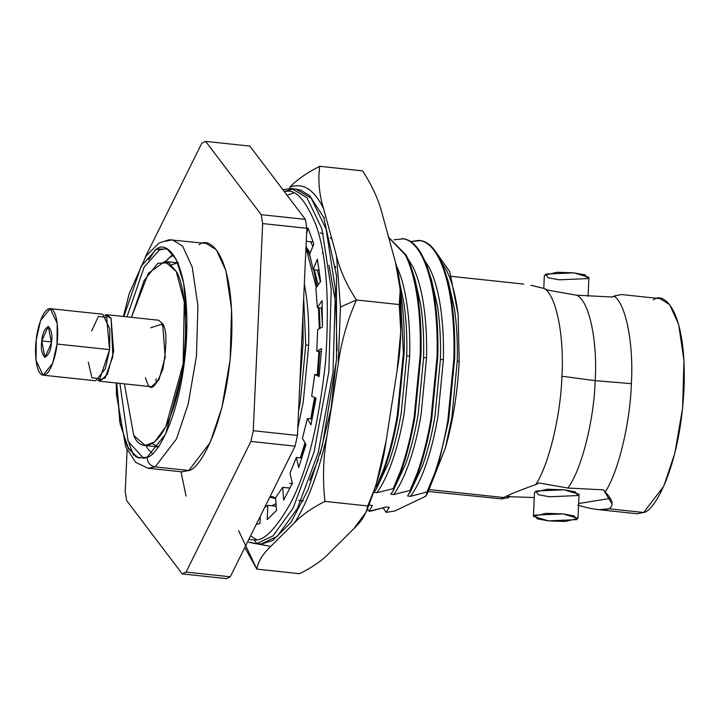 <?xml version="1.0" encoding="UTF-8"?>
<svg xmlns="http://www.w3.org/2000/svg" width="720" height="720" viewBox="0 0 720 720"><rect width="100%" height="100%" fill="white"/><g stroke="black" fill="none" stroke-linecap="round" stroke-linejoin="round"><path stroke-width="1.08" d="M170.307 256.986L173.574 255.069L169.569 257.544L172.017 255.267L170.307 256.986M147.645 448.56L145.386 444.798L147.645 448.56M152.667 453.807L148.23 449.37L152.667 453.807M501.147 498.825L508.266 497.691L510.075 496.719L534.276 497.556L510.075 496.719L508.266 497.691L506.637 496.17M612.126 504.099L603.522 489.852L567.801 488.043L603.522 489.852L605.196 492.021C618.291 472.14 630.117 423.234 631.386 383.67L595.197 380.655L631.386 383.67C633.735 343.584 625.932 304.029 614.097 296.037L612.279 297.009L576.558 295.2C588.987 300.258 597.663 340.074 595.197 380.655C594.009 420.624 581.247 470.664 567.801 488.043L538.956 482.958L567.801 488.043C581.247 470.664 594.009 420.624 595.197 380.655L561.942 376.254C560.664 415.818 548.847 464.724 535.743 484.596L538.956 482.958L535.743 484.596C548.847 464.724 560.664 415.818 561.942 376.254L595.197 380.655C597.663 340.074 588.987 300.258 576.558 295.2L547.713 290.115L544.644 288.621C556.479 296.613 564.282 336.168 561.942 376.254C564.282 336.168 556.479 296.613 544.644 288.621L530.883 285.237M297.765 428.418L303.228 402.201L308.691 345.321L305.739 345.006L300.285 401.886L298.539 411.426L300.285 401.886L305.739 345.006L308.691 345.321L303.228 402.201L297.765 428.418M289.737 483.408L292.689 483.723L289.737 483.408M427.635 493.074L445.347 448.146C453.033 421.263 457.632 392.346 459.162 361.395L457.263 361.188L451.809 418.068L445.347 448.146L451.809 418.068L457.263 361.188C457.713 341.964 456.75 324.324 454.374 308.286L448.443 282.078L445.095 271.809L451.611 300.753C449.001 283.284 445.068 269.262 439.794 258.678C434.493 248.22 428.337 242.226 421.326 240.696L419.022 240.372L420.561 240.615L410.769 241.596L419.022 240.372M409.644 493.254L422.487 465.894C427.626 451.458 431.793 434.916 434.97 416.277L440.433 359.388L443.376 359.703L437.922 416.592C434.736 435.231 430.578 451.773 425.43 466.209C420.858 478.962 415.89 488.997 410.544 496.314L427.032 491.949L438.372 464.373L425.691 496.269L394.767 511.002L386.181 512.361L389.304 507.276L386.361 506.961L369.891 511.326L369.126 511.245L367.515 508.941L369.126 511.245L372.474 505.476L369.522 505.161L372.474 505.476L369.126 511.245L386.361 506.961L389.304 507.276L386.181 512.361L394.767 511.002L425.691 496.269L427.509 492.849L427.005 491.949L410.544 496.314L407.592 495.999L410.544 496.314C415.89 488.997 420.858 478.962 425.43 466.209C430.578 451.773 434.736 435.231 437.922 416.592L443.376 359.703L440.433 359.388L434.97 416.277C431.793 434.916 427.626 451.458 422.487 465.894L410.238 492.129M392.805 491.463L405.648 464.094C410.796 449.658 414.954 433.116 418.14 414.477L423.594 357.597L426.537 357.903L421.083 414.792C417.897 433.431 413.739 449.973 408.6 464.409C404.019 477.171 399.051 487.197 393.705 494.514L410.94 490.23L393.705 494.514L390.762 494.199L393.705 494.514C399.051 487.197 404.019 477.171 408.6 464.409C413.739 449.973 417.897 433.431 421.083 414.792L426.537 357.903L423.594 357.597L418.14 414.477C414.954 433.116 410.796 449.658 405.648 464.094L393.399 490.329M375.975 489.663L388.818 462.294C393.957 447.858 398.115 431.316 401.301 412.677L406.755 355.797L409.707 356.112L404.244 412.992C401.067 431.631 396.9 448.173 391.761 462.609C387.18 475.371 382.221 485.406 376.866 492.714L394.101 488.43L376.866 492.714L373.923 492.399L376.866 492.714C382.221 485.406 387.18 475.371 391.761 462.609C396.9 448.173 401.067 431.631 404.244 412.992L409.707 356.112L406.755 355.797L401.301 412.677C398.115 431.316 393.957 447.858 388.818 462.294L376.56 488.529M249.003 542.349L270.747 546.399L294.894 522.396C307.818 501.489 318.537 472.527 327.051 435.51C318.537 472.527 307.818 501.489 294.894 522.396C301.887 514.962 311.913 507.96 324.954 501.39L367.749 505.962L366.435 511.65L353.817 528.687C361.683 521.352 366.327 513.774 367.749 505.962L324.954 501.39C322.479 479.511 323.172 457.551 327.051 435.51L338.202 364.14L340.461 306.981L336.528 255.96L323.541 208.602C314.154 189.36 302.877 182.268 289.701 187.317C296.694 179.883 306.711 172.881 319.77 166.302C317.835 179.775 319.095 193.869 323.541 208.602L336.528 255.96L340.461 306.981L356.427 299.979C346.761 285.246 340.128 270.576 336.528 255.96C340.128 270.576 346.761 285.246 356.427 299.979L399.231 304.551L400.905 308.898L399.231 304.551C401.157 291.078 399.897 276.984 395.46 262.26L400.248 289.8L399.231 304.551L400.779 331.443L397.134 370.431L385.974 441.801L397.134 370.431C401.004 348.39 401.706 326.43 399.231 304.551L356.427 299.979C347.319 320.58 341.244 341.973 338.202 364.14L327.051 435.51C323.172 457.551 322.479 479.511 324.954 501.39C311.913 507.96 301.887 514.962 294.894 522.396L270.747 546.399C262.881 553.734 258.237 561.312 256.815 569.124L299.61 573.696C312.651 567.126 322.668 560.124 329.67 552.69L353.817 528.687L329.67 552.69C322.668 560.124 312.651 567.126 299.61 573.696L256.815 569.124L244.791 547.524M298.674 500.499L303.309 500.994M266.31 506.412L265.356 506.088L266.31 506.412M181.017 471.771L186.039 496.062M332.001 239.445L330.264 237.78L332.001 239.445M323.235 233.613L320.193 232.929M273.168 496.827L275.58 498.168L273.168 496.827L270 496.494L273.168 496.827M309.672 480.231L318.375 459.297M319.941 454.644L331.056 408.582L336.771 356.751M337.023 350.811L335.871 304.011L329.085 265.176M275.616 498.618L269.802 497.124L275.616 498.618M382.464 214.893L395.46 262.26L382.464 214.893C378.864 200.277 372.231 185.607 362.565 170.874C372.231 185.607 378.864 200.277 382.464 214.893M310.455 241.713L312.903 246.267L310.455 241.713M276.012 503.748L271.728 505.764M266.067 506.574L265.149 506.502M256.329 524.277L260.019 523.458L260.28 516.321L260.019 523.458L256.329 524.277M264.699 507.411L267.822 505.35L276.201 506.241L267.822 505.35L267.228 519.606L276.525 510.435L275.544 497.718L282.726 487.332L290.106 488.115L282.726 487.332L283.644 500.13L292.365 483.246L289.98 473.292L296.37 457.407L301.95 458.01L296.37 457.407L298.701 467.505L305.991 444.555L302.427 438.336L307.395 418.518L312.192 419.031L307.395 418.518L310.914 424.908L316.062 398.151L311.679 396.27L314.73 374.454L319.275 374.94L314.73 374.454L319.095 376.524L321.597 348.57L316.809 351.216L321.399 351.702L316.809 351.216L317.655 329.544L322.434 327.087L322.056 300.672L317.34 307.584L322.335 308.115L317.34 307.584L315.891 288.171L320.616 281.421L317.385 259.137L313.2 269.64L319.248 270.288L313.2 269.64L309.609 254.385L313.821 244.017L308.043 228.042L306.603 233.856L308.043 228.042L313.821 244.017L309.609 254.385L313.2 269.64L317.385 259.137L320.616 281.421L315.891 288.171L317.34 307.584L322.056 300.672L322.434 327.087L317.655 329.544L316.809 351.216L321.597 348.57L319.095 376.524L314.73 374.454L311.679 396.27L316.062 398.151L310.914 424.908L307.395 418.518L302.427 438.336L305.991 444.555L298.701 467.505L296.37 457.407L289.98 473.292L292.365 483.246L283.644 500.13L282.726 487.332L275.544 497.718L276.525 510.435L267.228 519.606L267.822 505.35L264.699 507.411M306.261 241.263L313.227 242.01L306.261 241.263M324.486 217.611L323.991 218.079M319.77 166.302L362.565 170.874L319.77 166.302C306.711 172.881 296.694 179.883 289.701 187.317C302.877 182.268 314.154 189.36 323.541 208.602C319.095 193.869 317.835 179.775 319.77 166.302M367.749 505.962C376.857 485.352 382.932 463.968 385.974 441.801L375.831 485.829L367.749 505.962M254.088 539.883C263.583 541.593 275.787 529.281 290.7 502.947C306.963 471.852 318.564 424.944 325.521 362.223C329.796 299.664 326.52 253.692 315.684 224.307C305.352 199.557 295.227 188.649 285.318 191.583L284.373 191.664L285.318 191.583C295.227 188.649 305.352 199.557 315.684 224.307C326.52 253.692 329.796 299.664 325.521 362.223C318.564 424.944 306.963 471.852 290.7 502.947C275.787 529.281 263.583 541.593 254.088 539.883L248.814 539.415L254.088 539.883L256.95 543.546L273.015 535.887L293.103 508.158L314.028 452.205L328.833 371.799L331.218 289.179L321.921 228.852L307.017 197.775L291.807 188.658L307.017 197.775L321.921 228.852L331.218 289.179L328.833 371.799L314.028 452.205L293.103 508.158L273.015 535.887L256.95 543.546L254.088 539.883M256.455 539.577L250.569 535.878L256.455 539.577M287.118 195.291L293.472 193.005M238.617 530.64L256.815 569.124C258.237 561.312 262.881 553.734 270.747 546.399L248.778 542.16M356.427 299.979L340.461 306.981L338.202 364.14C341.244 341.973 347.319 320.58 356.427 299.979M253.908 543.483L261.666 544.005L272.655 540.54L290.97 522.405L308.079 489.708L322.371 445.572L336.537 359.649L336.492 275.49L323.667 217.296L309.573 195.543L300.654 190.143L296.019 189.108L311.22 198.225L326.133 229.302L335.43 289.629L333.045 372.24L318.24 452.655L297.315 508.608L277.227 536.337L261.153 543.996L277.227 536.337L297.315 508.608L318.24 452.655L333.045 372.24L335.43 289.629L326.133 229.302L311.22 198.225L296.019 189.108L291.807 188.658L282.807 189.612M284.301 191.565L292.977 189.036M288.774 188.586L291.807 188.658M256.95 543.546L261.153 543.996L256.95 543.546M653.346 299.907C663.912 290.691 687.087 310.851 684 389.286C679.941 468.189 653.877 511.803 643.689 512.478L663.75 486.216L674.793 453.375L682.623 408.024L683.955 360.648L678.645 324.351L669.609 304.632L660.006 298.638L621.567 294.534L614.097 296.037C625.932 304.029 633.735 343.584 631.386 383.67C630.117 423.234 618.291 472.14 605.196 492.021C612.891 499.923 614.142 505.503 608.967 508.77L643.689 512.478L608.967 508.77L599.31 509.715M377.271 486.63L376.497 486.549L383.526 469.593C389.187 453.807 393.777 435.717 397.296 415.332L403.38 353.133L400.581 296.973L403.38 353.133L397.296 415.332C393.777 435.717 389.187 453.807 383.526 469.593L376.497 486.549L377.271 486.63L384.3 469.674C389.961 453.888 394.551 435.798 398.061 415.413L404.145 353.214C404.676 332.19 403.659 312.903 401.103 295.353L400.266 290.115L401.103 295.353C403.659 312.903 404.676 332.19 404.145 353.214L398.061 415.413C394.551 435.798 389.961 453.888 384.3 469.674L376.002 489.6L373.923 492.399M322.344 253.17L322.785 252.711M406.755 355.797C407.205 336.564 406.242 318.933 403.866 302.886L399.402 281.52L403.866 302.886C406.242 318.933 407.205 336.564 406.755 355.797M409.707 356.112C410.157 336.879 409.194 319.248 406.818 303.201C404.397 287.226 400.77 274.401 395.91 264.726C400.77 274.401 404.397 287.226 406.818 303.201C409.194 319.248 410.157 336.879 409.707 356.112M393.336 488.349L400.365 471.393C406.026 455.607 410.616 437.517 414.135 417.132L420.219 354.924C420.75 333.9 419.733 314.622 417.168 297.072C414.567 279.603 410.625 265.581 405.36 254.997L388.665 237.492L405.36 254.997C410.625 265.581 414.567 279.603 417.168 297.072C419.733 314.622 420.75 333.9 420.219 354.924L414.135 417.132C410.616 437.517 406.026 455.607 400.365 471.393L393.336 488.349M394.101 488.43L401.13 471.474C406.791 455.688 411.381 437.598 414.9 417.213L420.984 355.014C421.515 333.981 420.498 314.703 417.933 297.153C415.332 279.684 411.399 265.662 406.125 255.078L388.62 237.33L406.125 255.078L411.426 268.209L417.933 297.153C420.498 314.703 421.515 333.981 420.984 355.014L414.9 417.213C411.381 437.598 406.791 455.688 401.13 471.474L392.841 491.4L390.762 494.199M413.064 273.636L420.705 304.686C423.081 320.733 424.044 338.364 423.594 357.597C424.044 338.364 423.081 320.733 420.705 304.686L414.774 278.478L411.426 268.209M426.537 357.903C426.987 338.679 426.024 321.048 423.648 305.001C421.236 289.026 417.6 276.201 412.749 266.526L407.709 258.426L412.749 266.526C417.6 276.201 421.236 289.026 423.648 305.001C426.024 321.048 426.987 338.679 426.537 357.903M410.175 490.149L417.204 473.184C422.865 457.398 427.455 439.317 430.974 418.932L437.049 356.724C437.58 335.7 436.563 316.413 434.007 298.872C431.397 281.403 427.464 267.381 422.19 256.797C416.889 246.339 410.733 240.345 403.722 238.815L393.93 239.796L403.722 238.815C410.733 240.345 416.889 246.339 422.19 256.797C427.464 267.381 431.397 281.403 434.007 298.872C436.563 316.413 437.58 335.7 437.049 356.724L430.974 418.932C427.455 439.317 422.865 457.398 417.204 473.184L410.175 490.149M402.57 238.617L404.487 238.896C411.498 240.426 417.663 246.42 422.964 256.878L428.256 270.009L434.772 298.953C437.337 316.503 438.354 335.781 437.823 356.805L431.739 419.013C428.22 439.398 423.63 457.479 417.969 473.274L410.94 490.23L417.969 473.274C423.63 457.479 428.22 439.398 431.739 419.013L437.823 356.805C438.354 335.781 437.337 316.503 434.772 298.953C432.171 281.484 428.229 267.462 422.964 256.878C417.663 246.42 411.498 240.426 404.487 238.896L402.183 238.572M410.94 490.23L407.592 495.999M429.903 275.436L437.544 306.486C439.92 322.533 440.883 340.164 440.433 359.388C440.883 340.164 439.92 322.533 437.544 306.486L431.604 280.278L428.256 270.009M443.376 359.703C443.826 340.479 442.863 322.848 440.487 306.801C438.075 290.826 434.439 278.001 429.588 268.317L424.539 260.226L429.588 268.317C434.439 278.001 438.075 290.826 440.487 306.801C442.863 322.848 443.826 340.479 443.376 359.703M427.005 491.949L434.034 474.984C439.695 459.198 444.285 441.117 447.804 420.732L453.888 358.524C454.419 337.5 453.402 318.213 450.837 300.672C448.236 283.203 444.303 269.172 439.029 258.597C433.728 248.13 427.572 242.136 420.561 240.615C427.572 242.136 433.728 248.13 439.029 258.597C444.303 269.172 448.236 283.203 450.837 300.672C453.402 318.213 454.419 337.5 453.888 358.524L447.804 420.732C444.285 441.117 439.695 459.198 434.034 474.984L427.005 491.949M438.372 464.373L448.578 420.813L454.653 358.605C455.184 337.581 454.167 318.294 451.611 300.753C454.167 318.294 455.184 337.581 454.653 358.605L448.578 420.813L438.372 464.373L427.032 491.949L427.509 492.849L438.372 464.373M419.409 240.417L421.326 240.696C428.337 242.226 434.493 248.22 439.794 258.678L445.095 271.809M446.733 277.236L454.374 308.286C456.75 324.324 457.713 341.964 457.263 361.188L459.162 361.395L458.154 314.685L457.326 308.601C454.905 292.617 451.278 279.792 446.418 270.117L441.378 262.026L446.418 270.117C451.278 279.792 454.905 292.617 457.326 308.601L458.154 314.685L459.162 361.395C457.632 392.346 453.033 421.263 445.347 448.146L426.789 494.505M386.181 512.361L383.112 507.942M434.556 250.137L449.748 271.629L458.154 314.685M306.684 247.644L310.212 252.909L306.684 247.644M317.358 270.081L320.373 281.772L317.358 270.081M314.415 269.775L318.15 284.949L314.415 269.775M321.381 308.016L322.461 325.116L321.381 308.016M306.036 246.213L310.653 258.192L306.036 246.213M313.794 269.703L316.962 286.65L313.794 269.703M319.221 307.782L320.076 328.302L319.221 307.782M319.716 351.522L318.087 374.814L319.716 351.522M315.27 397.809L311.535 418.959L315.27 397.809M305.532 443.745L301.095 457.92L305.532 443.745M305.973 247.68L316.332 287.541L305.973 247.68M318.456 307.701L319.311 328.689L318.456 307.701M318.942 351.441L317.322 374.733L318.942 351.441M314.532 397.494L310.761 418.878L314.532 397.494M305.001 442.827L300.321 457.83L305.001 442.827M304.335 283.842L305.802 292.41C308.178 308.457 309.141 326.097 308.691 345.321C309.141 326.097 308.178 308.457 305.802 292.41L304.335 283.842M303.678 298.188L305.739 345.006L303.678 298.188M302.913 315.135L303.129 342.423L299.628 387.441L303.129 342.423L302.913 315.135M429.579 489.609L503.739 497.529C509.751 494.361 520.416 490.05 535.743 484.596C520.416 490.05 509.751 494.361 503.739 497.529L429.579 489.609M508.266 497.691L506.322 498.069M502.299 498.942L428.544 491.481M533.754 285.858L544.644 288.621L547.713 290.115L576.558 295.2L612.279 297.009L616.734 295.515M510.075 496.719L507.465 495.792L510.075 496.719M503.739 497.529L502.749 498.006M578.664 503.514L610.389 498.393L578.664 503.514M549.486 496.773L538.317 494.721L535.752 491.04L564.12 489.798L575.28 491.85L577.845 495.531L549.486 496.773M577.71 505.107C592.587 509.598 603.009 510.822 608.967 508.77M598.59 509.643L637.029 513.747L643.689 512.478M548.388 520.875L533.43 516.375L546.12 513.333L563.022 513.909L577.989 518.4L565.299 521.451L548.388 520.875L576.747 519.642L574.182 515.952L563.022 513.909L534.663 515.142L537.228 518.832L548.388 520.875M577.989 518.4L579.078 494.298L564.12 489.798L547.209 489.222L534.519 492.273L533.43 516.375M588.078 296.172L588.933 277.353L573.966 272.853L557.064 272.277L544.374 275.328L543.78 288.387M559.332 279.819L548.172 277.776L545.607 274.086L573.966 272.853L585.135 274.896L587.7 278.586L559.332 279.819M165.969 248.67L159.48 249.912L144.171 267.039L126.999 316.845L144.171 267.039L159.48 249.912L165.969 248.67L167.112 249.048L156.573 249.057L141.156 266.31L123.885 316.512L141.156 266.31L156.573 249.057L159.48 249.912L156.573 249.057C166.932 240.03 189.621 259.767 186.597 336.591C182.628 413.856 157.095 456.579 147.123 457.236L165.564 434.124L184.05 365.211L186.912 320.517L183.618 282.834L176.076 259.155L167.112 249.048M119.889 383.373L128.16 441.441L143.586 458.244L128.16 441.441L119.889 383.373M116.775 383.04L119.754 421.704L127.206 446.328L136.224 457.047L144.783 458.118L147.123 457.236L138.249 457.956L128.529 448.749L120.204 424.089L116.775 383.04M147.123 457.236C147.42 462.582 150.093 465.804 155.142 466.902L176.445 439.02L188.172 404.145L196.479 355.986L197.901 305.685L192.258 267.138L182.664 246.195L172.467 239.832L182.664 246.195L192.258 267.138L197.901 305.685L196.479 355.986L188.172 404.145L176.445 439.02L155.142 466.902C150.093 465.804 147.42 462.582 147.123 457.236M155.529 249.597L148.626 259.992M129.024 443.52L133.578 455.13M116.28 382.986L116.442 394.398L125.757 447.111L135.684 462.348L148.068 468.252L155.142 466.902L148.068 468.252L181.737 471.852L188.811 470.493L210.114 442.611L221.85 407.745L230.157 359.586L231.57 309.285L225.927 270.738L216.342 249.795L206.136 243.432L169.155 239.76L159.066 243.018L146.115 255.888L129.222 293.607L123.381 316.458M165.393 241.191L172.467 239.832M155.142 466.902L188.811 470.493L155.142 466.902M162.477 323.478L162.072 325.593L162.477 323.478M156.132 378.837L156.051 381.339L156.132 378.837M295.092 446.157L230.265 576.801L226.449 578.628L230.265 576.801L295.092 446.157L250.893 441.432L186.066 572.085L230.265 576.801L186.066 572.085L182.25 573.903L226.449 578.628L182.25 573.903L126.684 500.607L125.217 491.706L127.107 450.126L125.217 491.706L126.684 500.607L182.25 573.903L186.066 572.085L250.893 441.432L295.092 446.157L297.45 435.438L295.092 446.157M249.822 146.097L305.388 219.393L306.855 228.294L297.45 435.438L306.855 228.294L305.388 219.393L249.822 146.097L205.632 141.372L249.822 146.097M145.269 257.13L201.807 143.199L205.632 141.372L261.198 214.677L305.388 219.393L261.198 214.677L262.656 223.569L306.855 228.294L262.656 223.569L253.251 430.713L297.45 435.438L253.251 430.713L250.893 441.432L253.251 430.713L262.656 223.569L261.198 214.677L205.632 141.372L201.807 143.199L145.269 257.13M199.062 244.782C210.294 234.999 234.9 256.401 231.615 339.687C227.313 423.468 199.629 469.782 188.811 470.493M165.465 261.513L169.569 257.544L165.024 262.035M171.396 264.771L177.849 262.863M158.193 446.877L152.289 443.655M133.758 435.438L124.389 383.859L133.758 435.438C139.356 451.017 161.055 455.553 177.084 395.469C192.51 334.233 183.564 280.512 176.256 271.521L184.266 301.896L183.168 363.78L165.798 426.627L154.755 441.864L145.179 445.518L133.758 435.438M131.499 317.322L148.266 273.33L164.835 261.45L176.256 271.521L168.921 262.854L157.905 263.196L144.09 280.566L131.499 317.322M150.732 327.789L162.684 323.856C166.896 329.346 166.995 344.286 162.981 368.658C155.88 387.144 150.66 391.959 147.321 383.103L145.404 377.685M104.823 315.162L107.001 314.712L111.123 318.348L113.625 351.693L107.343 374.418L99.891 381.24L97.857 380.34L105.093 378.063L112.869 356.562L111.123 318.348L104.823 315.162M99.891 381.24L151.452 386.748L158.904 379.917L165.186 357.201L162.684 323.856L158.562 320.22L107.001 314.712M91.62 331.011L98.433 316.431L106.614 317.349L109.611 349.641L99.846 378.819L91.881 377.73L88.299 362.061M43.074 375.174L95.679 380.79L105.327 368.847L109.611 349.641L56.997 344.025L52.713 363.222L43.074 375.174L36.036 360.477L36.243 339.786L40.527 320.589L50.175 308.637L57.204 323.334L56.997 344.025L109.611 349.641L109.818 328.959L102.789 314.262L50.175 308.637M56.997 344.025C58.545 334.395 58.122 310.707 50.49 308.691C42.75 307.575 36.954 329.985 36.243 339.786C34.695 349.416 35.127 373.104 42.759 375.12C50.49 376.236 56.286 353.826 56.997 344.025M41.778 340.92C42.354 333.531 44.577 328.698 48.429 326.403C51.579 330.129 52.596 335.619 51.462 342.891C50.886 350.28 48.672 355.113 44.82 357.408C41.661 353.682 40.653 348.192 41.778 340.92L44.964 357.426L51.462 342.891L48.285 326.385L41.778 340.92L51.561 341.964L41.778 340.92M400.311 291.195L400.824 329.301M335.466 266.4L335.844 267.561M366.732 510.876L374.904 488.637M426.483 495.054L427.671 493.02M310.41 257.427L310.644 258.156M451.35 276.345L523.764 284.085M144.783 458.118L143.586 458.244M171.945 255.33L168.273 258.642M164.835 261.45L178.515 262.908M145.179 445.518L158.859 446.976"/></g></svg>
